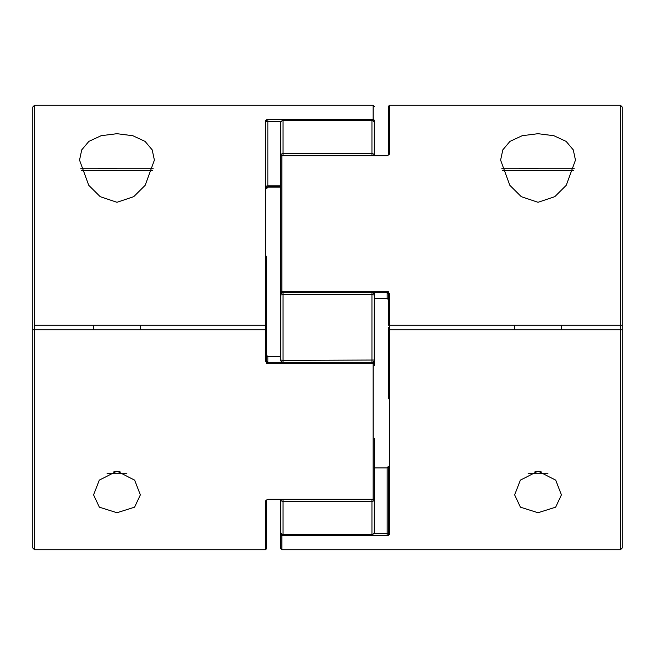 <?xml version="1.0" encoding="UTF-8"?>
<svg xmlns="http://www.w3.org/2000/svg" width="655" height="655" viewBox="0 0 655 655"><rect width="100%" height="100%" fill="white"/><g stroke="black" fill="none" stroke-linecap="round" stroke-linejoin="round"><path stroke-width="0.98" d="M374.283 365.711L374.283 301.284M280.717 216.387L280.717 353.716M374.283 438.613L374.283 499.568A2.342 1.834 180 0 1 371.95 501.394L283.05 501.394A2.342 1.834 180 0 1 280.717 499.568L280.717 532.106A2.342 2.342 0 0 0 283.05 534.447L283.05 534.283A2.342 2.178 180 0 1 280.717 532.106L280.717 548.562L281.887 549.733L281.887 535.479A1.171 1.097 180 0 1 281.355 533.719M282.714 362.321A2.342 2.301 180 0 1 280.717 360.037L280.839 292.04M374.283 155.431L374.283 122.894L374.283 155.431A2.342 1.834 0 0 0 371.95 153.606L371.95 120.716A2.342 2.178 0 0 1 374.283 122.894A2.342 2.342 0 0 0 371.95 120.553L283.05 120.716L283.05 153.606L371.95 153.606L371.95 155.431M374.283 292.679L374.161 362.96M373.718 533.637L387.154 533.637L387.154 467.924L374.283 467.924L374.283 464.829L374.283 532.106A2.342 2.178 180 0 1 371.95 534.283L371.95 499.568M280.717 190.171L280.717 122.894A2.342 2.178 0 0 1 283.05 120.716L371.95 120.553M371.95 362.321L371.95 294.619L283.05 294.619L283.05 360.381L374.283 360.037A2.342 2.301 180 0 1 372.286 362.321M283.05 292.679L283.05 294.619L280.717 294.963A2.342 2.301 -0 0 1 282.714 292.679M372.286 292.679A2.342 2.301 0 0 1 374.283 294.963L371.95 294.619L371.95 292.679M283.05 155.431L283.05 153.606A2.342 1.834 0 0 0 280.717 155.431A2.342 0.802 0 0 0 281.011 155.825M538.033 133.694L522.223 135.7L509.95 141.382L502.811 149.864L500.608 160.115L509.836 185.308L521.265 196.672L538.033 202.297L554.826 196.656L566.231 185.316L575.467 160.115L573.272 149.872L566.141 141.398L553.884 135.716L538.033 133.694M538.033 512.734L520.43 507.183L514.642 494.885L520.365 480.148L538.033 471.142L555.71 480.156L561.425 494.885L555.645 507.175L538.033 512.734M388.325 327.5L388.325 398.846M620.465 105.267L622.25 107.052L622.25 325.158L620.465 325.158L620.465 105.267L389.488 105.267L389.488 154.13L387.154 155.702L281.887 155.702A1.171 0.901 180 0 0 280.717 156.602L280.717 291.516A1.171 1.154 180 0 0 281.887 292.662L281.887 291.319L387.154 291.319L387.154 292.679L388.325 293.956L388.325 325.158L389.488 325.158L389.488 534.595A1.171 1.089 180 0 1 388.325 533.498L388.325 466.385L387.154 467.924M620.465 329.842L622.25 329.842L620.465 329.842L620.465 325.158L622.25 325.158L622.25 547.948L620.465 549.733L620.465 329.842L388.325 329.842M388.816 535.217L387.154 535.479L389.488 534.595M388.325 299.728L388.325 291.655L388.325 299.728L387.154 298.189L374.283 298.189L387.154 298.189L387.154 292.662L388.325 293.956L389.488 293.776L387.154 291.319M620.465 325.158L389.488 325.158L389.488 293.776M388.325 291.655L388.325 325.158M387.154 155.702L388.325 155.047L388.325 106.438L389.488 105.267M388.161 155.169L388.325 155.014A1.171 0.909 0 0 1 389.488 154.13M281.887 534.128L281.887 535.479L387.154 535.479L387.154 533.637L388.325 533.498M116.967 133.694L101.157 135.7L88.875 141.382L81.736 149.864L79.533 160.115L88.761 185.308L100.19 196.672L116.967 202.297L133.751 196.656L145.164 185.316L154.392 160.115L152.197 149.872L145.074 141.398L132.809 135.716L116.967 133.694M116.967 512.734L99.364 507.183L93.575 494.885L99.298 480.148L116.967 471.142L134.643 480.156L140.358 494.885L134.578 507.175L116.967 512.734M373.645 121.281A1.171 0.753 0 0 0 374.283 120.618L374.283 122.894M266.675 363.345L266.675 329.842L265.512 329.842L265.512 325.158L266.675 325.158L266.675 361.044L265.512 361.224L265.512 329.842L32.75 329.842L32.75 547.948L34.535 549.733L34.535 105.267L373.113 105.267L374.283 106.438M34.535 105.267L32.75 107.052L32.75 329.842L34.535 329.842M266.184 119.783L267.846 119.521L265.512 120.405L265.512 325.158L34.535 325.158M266.675 355.272L267.846 356.811L280.717 356.811L267.846 356.811L267.846 362.321L373.113 362.338A1.171 1.154 -0 0 1 374.283 363.484L373.113 363.681L373.113 499.568A1.171 1.171 0 0 0 374.283 498.398A1.171 0.901 0 0 1 373.113 499.298L267.846 499.298L265.512 500.87A1.171 0.909 0 0 0 266.675 499.986L266.675 548.562L265.512 549.733L265.512 500.87M265.512 361.224L267.846 363.681L373.113 363.681L373.113 362.338A1.171 1.171 0 0 1 374.283 363.484M266.675 329.842L266.675 256.154M281.282 121.363L266.675 121.502A1.171 1.089 180 0 0 265.512 120.405M374.283 120.618A1.171 1.097 180 0 0 373.113 119.521L267.846 119.521L267.846 185.791L266.675 186.036L266.675 187.772M280.717 187.076L267.846 187.076L266.675 188.615M373.113 362.321L267.846 362.321L266.675 361.044L267.846 362.321L267.846 363.681M501.787 168.736L574.288 168.736M547.957 473.704L528.118 473.704M538.033 168.425L519.325 168.425M153.213 168.736L80.712 168.736M107.043 473.704L126.882 473.704M98.25 168.425L116.967 168.425M280.717 360.037L283.05 360.381L283.05 362.321M283.05 499.568L283.05 534.283L371.95 534.447A2.342 2.342 0 0 0 374.283 532.106M387.154 292.662L281.887 292.662L387.154 292.679M387.154 155.431L281.887 155.431L281.887 291.319L280.717 291.516A1.171 1.171 0 0 0 281.887 292.679M373.113 120.872L373.113 105.267M280.717 186.667L267.846 187.076M280.717 186.724L267.846 186.724L267.846 185.791L280.717 185.791M267.846 499.298L373.113 499.568M573.698 170.767L502.377 170.767M535.045 471.363L541.03 471.363M81.302 170.767L152.623 170.767M119.963 471.363L113.97 471.363M283.05 534.447L371.95 534.447M283.05 120.553A2.342 2.342 0 0 0 280.717 122.894M620.465 549.733L281.887 549.733M281.887 155.431A1.171 1.171 0 0 0 280.717 156.602M34.535 549.733L265.512 549.733M266.839 499.831L267.846 499.568M267.846 186.724L266.675 187.895M561.425 329.842L561.425 325.158M514.642 329.842L514.642 325.158M140.358 329.842L140.358 325.158M93.575 329.842L93.575 325.158"/></g></svg>
